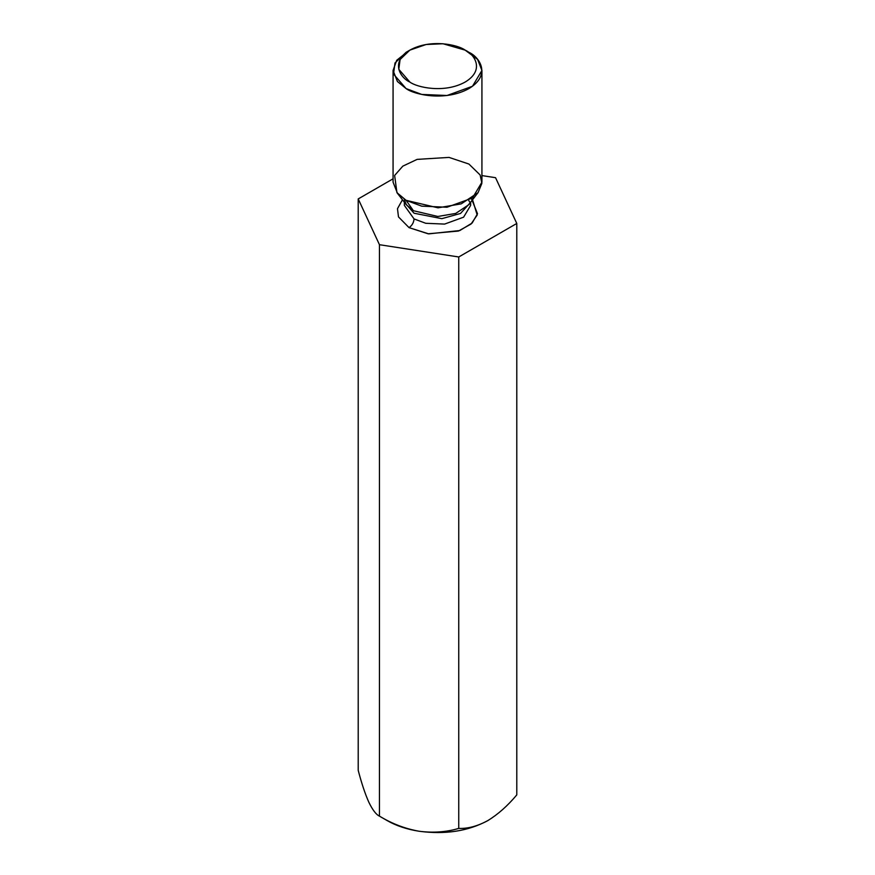 <?xml version="1.0" encoding="UTF-8"?>
<svg xmlns="http://www.w3.org/2000/svg" width="875" height="875" viewBox="0 0 875 875"><rect width="100%" height="100%" fill="white"/><g stroke="black" fill="none" stroke-linecap="round" stroke-linejoin="round"><path stroke-width="1.31" d="M368.834 802.233L368.834 802.233C372.608 809.987 376.152 814.625 379.455 816.134C376.152 814.625 372.608 809.987 368.834 802.233L368.834 802.233C365.105 793.844 361.561 783.223 358.214 770.361L358.214 198.931L393.072 178.806L358.214 198.931L358.214 770.361C361.561 783.223 365.105 793.844 368.834 802.233L368.834 802.222M387.231 820.63L379.455 816.134L379.455 244.705L358.214 198.931L379.455 244.705L379.455 816.134C391.967 823.714 405.18 828.756 419.103 831.25C433.191 833.055 446.403 832.103 458.741 828.406C467.841 828.778 477.509 826.186 487.769 820.63C498.028 814.341 507.708 805.755 516.786 794.894L516.786 223.464L458.741 256.977L458.741 828.406L458.741 256.977L379.455 244.705L458.741 256.977L516.786 223.464L516.786 794.894C507.708 805.755 498.028 814.341 487.769 820.63L488.6 820.138L487.769 820.63C477.509 826.186 467.841 828.778 458.741 828.406C446.403 832.103 433.191 833.055 419.103 831.25C405.18 828.756 391.967 823.714 379.455 816.134L387.231 820.63C396.244 825.781 406.864 829.325 419.103 831.25C445.244 834.717 468.136 831.184 487.769 820.63C468.136 831.184 445.244 834.717 419.103 831.25C406.864 829.325 396.244 825.781 387.231 820.63L379.455 816.134M495.545 177.691L516.786 223.464L495.545 177.691L481.928 175.58L495.545 177.691M471.45 198.723L477.509 213.73L472.15 223.027L459.834 230.53L428.739 233.877L409.041 227.631L398.486 216.902L397.48 208.698L402.456 199.762L397.48 208.698L398.486 216.902L409.041 227.631L428.105 233.789L458.413 231.055L471.034 224.055L477.192 215.042L472.544 199.762M470.203 202.781L460.534 213.445L441.853 218.662L414.061 213.227L404.797 202.781L414.061 213.227L441.853 218.662L460.534 213.445L470.203 202.781M404.359 205.395L414.061 218.925L425.753 223.289L444.588 224.088L463.597 217.186L470.641 205.395L463.597 217.186L444.588 224.088L425.753 223.289L414.061 218.925L404.359 205.395L404.359 202.223M413.394 210.711L437.872 216.475L455.7 213.434L468.628 204.827L455.7 213.434L437.872 216.475L413.394 210.711L406.087 200.32L396.944 192.653L394.625 175.47L402.806 166.152L417.123 159.381L449.028 157.402L468.913 164.041L480.145 174.989L481.884 183.323L478.056 192.653L461.213 203.864L437.992 207.823L406.087 200.32L413.394 210.711L406.372 204.827L413.394 210.711M409.85 50.138L406.087 52.314L394.997 62.978L393.52 74.08L406.087 88.583C414.006 94.62 445.233 101.763 468.913 88.583C491.739 74.911 479.369 56.886 468.913 52.314L465.15 50.138C474.348 54.163 485.231 70.022 465.15 82.053C444.303 93.658 416.828 87.369 409.85 82.053L398.792 69.289L400.094 59.522L409.85 50.138L426.114 44.505L443.023 43.75L465.15 50.138C458.172 44.822 430.697 38.544 409.85 50.138C389.769 62.169 400.652 78.028 409.85 82.053C416.828 87.369 444.303 93.658 465.15 82.053C485.231 70.022 474.348 54.163 465.15 50.138L477.586 59.391L481.928 70.448L472.478 86.264L447.005 95.506L421.75 94.434L406.087 88.583L397.414 81.506L393.072 70.448L396.692 60.298L408.089 51.22M393.072 70.448L393.072 182.175L397.414 193.233L406.087 200.32L421.75 206.161L447.005 207.233L472.478 197.991L481.928 182.175L481.928 70.448M414.061 218.925C413.744 222.611 412.07 225.509 409.041 227.631C412.07 225.509 413.744 222.611 414.061 218.925M468.913 52.314L465.15 50.138M470.641 202.223L470.641 205.395L470.17 202.923M468.628 204.827L478.056 192.653M404.359 199.697L406.372 204.827L396.944 192.653M468.738 200.419L470.006 202.541"/></g></svg>
